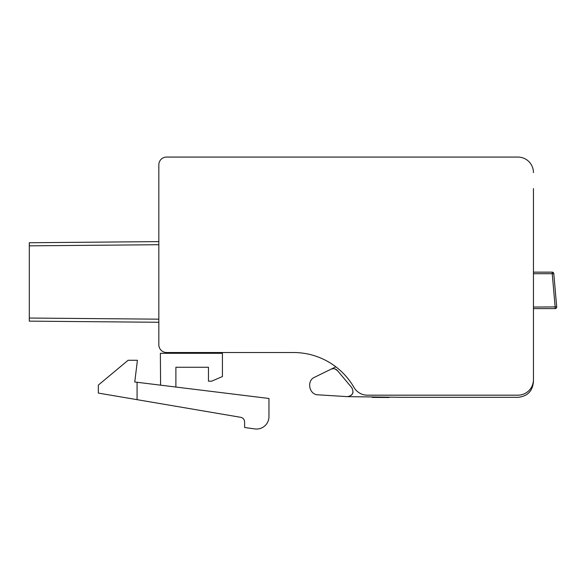 <?xml version="1.0" encoding="UTF-8"?>
<svg xmlns="http://www.w3.org/2000/svg" width="586" height="586" viewBox="0 0 586 586"><rect width="100%" height="100%" fill="white"/><g stroke="black" fill="none" stroke-linecap="round" stroke-linejoin="round"><path stroke-width="0.88" d="M533.443 188.56L533.443 381.808L533.443 308.595L533.443 381.808L533.443 308.595L533.443 381.808L533.443 308.595L555.154 308.595L555.154 307.042L555.154 308.595A1.553 1.553 0 0 0 556.7 306.91L553.785 273.559A1.553 1.553 0 0 0 552.239 272.146A1.553 1.553 0 0 1 553.785 273.559L552.239 273.691L552.239 272.146L533.443 272.146L533.443 266.425M533.443 252.302L533.443 199.145M262.294 157.07L517.929 157.07A15.514 15.514 0 0 1 533.443 172.584M158.828 319.172L158.828 344.766L158.828 319.172L158.828 344.766L158.828 319.172L158.828 344.766L158.828 319.172L29.3 318.037L29.3 321.143L158.828 322.271L29.3 321.143L158.828 322.271L29.3 321.143L158.828 322.271L29.3 321.143L158.828 322.271L158.828 319.172L158.828 344.766L158.828 164.827A7.757 7.757 0 0 1 166.578 157.07L191.864 157.07M29.3 245.842L158.828 244.714L158.828 164.827L158.828 244.714L158.828 241.608L29.3 242.743L158.828 241.608L29.3 242.743L158.828 241.608L29.3 242.743L158.828 241.608L29.3 242.743L29.3 318.037M166.578 157.07L517.929 157.07M203.811 352.523L293.535 352.523A69.807 69.807 0 0 1 296.882 352.604A69.807 69.807 0 0 0 293.535 352.523L203.811 352.523L293.535 352.523A69.807 69.807 0 0 1 296.882 352.604A69.807 69.807 0 0 0 293.535 352.523L166.578 352.523L293.535 352.523L203.811 352.523L203.811 353.299M533.443 293.571L533.443 381.808C532.52 391.228 527.349 396.4 517.929 397.323L403.139 397.323L347.432 396.649C352.713 395.565 354.186 392.591 351.834 387.734L337.485 370.63L334.987 368.953L337.485 370.63A5.428 5.428 0 0 0 334.987 368.953M335.873 366.829L314.726 377.179C306.266 380.578 309.1 394.854 318.073 394.817L347.432 396.649M372.117 397.396L389.067 397.498M517.929 397.323L403.139 397.323L517.929 397.323M330.936 369.246L314.726 377.179L330.936 369.246C333.419 368.206 335.602 368.667 337.485 370.63L351.834 387.734M158.828 344.766A7.757 7.757 0 0 0 166.578 352.523L293.535 352.523A69.807 69.807 0 0 1 353.981 387.419A15.514 15.514 0 0 0 367.415 395.176L517.995 395.176A15.514 15.514 0 0 0 533.443 379.669M293.535 352.523A69.807 69.807 0 0 1 296.882 352.604A69.807 69.807 0 0 0 293.535 352.523M158.828 241.608L29.3 242.743M353.058 391.953A5.428 5.428 0 0 1 351.336 395.235M402.311 397.337L403.139 397.323M137.073 382.277L268.959 398.473L268.959 416.631A12.409 12.409 0 0 1 254.917 428.93A853.157 853.157 0 0 1 244.604 427.494L244.604 421.898C244.413 419.43 243.124 417.899 240.729 417.313L98.331 393.074L98.331 385.097L128.114 360.273L137.417 360.273L134.751 381.991L137.073 382.277L137.073 399.667M175.888 387.046L175.888 367.254L208.462 367.254L208.462 381.215L211.568 381.215L222.424 376.564L222.424 353.299L160.374 353.299L160.586 385.163M178.994 352.523L178.994 353.299M556.7 306.91L533.443 307.042M533.443 273.691L552.239 273.691L555.154 307.042"/></g></svg>
